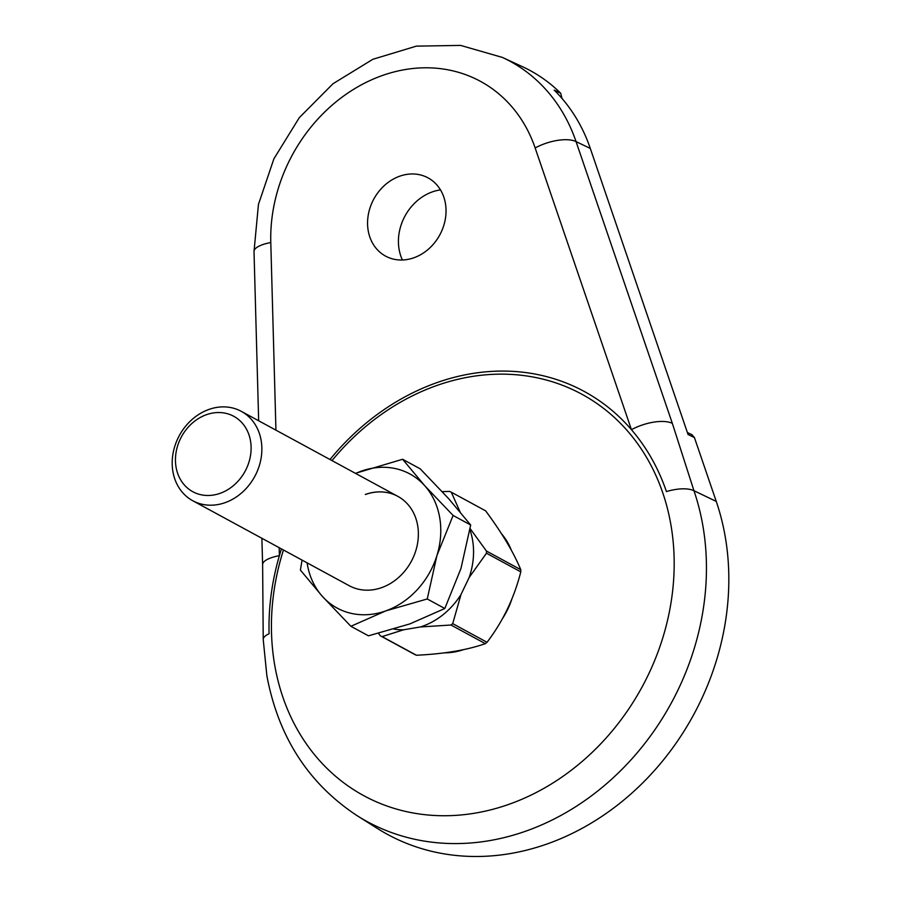 <?xml version="1.0" encoding="UTF-8"?>
<svg xmlns="http://www.w3.org/2000/svg" width="900" height="900" viewBox="0 0 900 900"><rect width="100%" height="100%" fill="white"/><g stroke="black" fill="none" stroke-linecap="round" stroke-linejoin="round"><path stroke-width="1.35" d="M440.483 189.889A46.958 39.611 -61.5 0 0 399.116 249.48A46.958 39.611 -61.5 0 0 402.412 259.988M368.224 230.794A44.516 37.541 -61.5 0 0 383.782 255.06A44.516 37.541 -61.5 0 0 427.781 249.716A44.516 37.541 -61.5 0 0 445.376 203.186A44.516 37.541 -61.5 0 0 426.206 176.951A44.516 37.541 -61.5 0 0 384.041 185.839A44.516 37.541 -61.5 0 0 368.224 230.794M281.452 548.91A231.998 195.694 -61.5 0 0 279.394 555.649C271.834 581.659 268.391 607.691 269.077 633.746A31.793 9.664 178.4 0 0 263.227 639.562L266.861 675.686C278.359 736.999 308.52 783.72 357.345 815.827A249.581 210.532 -61.5 0 0 604.046 785.846A249.581 210.532 -61.5 0 0 702.731 524.936A249.581 210.532 -61.5 0 0 693.956 490.714A31.793 13.489 161.1 0 0 666.439 491.569C658.395 468.157 646.729 447.525 631.44 429.683A231.998 195.694 -61.5 0 0 329.996 459.517M357.345 815.827L377.55 828.562A251.134 211.838 -61.5 0 0 625.793 798.39A251.134 211.838 -61.5 0 0 725.085 535.871A251.134 211.838 -61.5 0 0 716.254 501.424L694.44 437.591L688.05 434.475L590.31 148.455A187.11 157.838 -61.5 0 0 554.197 90.112L560.666 93.206A187.56 158.209 -61.5 0 0 522.461 66.69L502.414 57.431L460.598 45.405L416.34 46.136L372.848 59.288L332.989 83.734L299.295 117.675L273.892 158.816L258.446 204.435L254.014 251.561A31.793 9.664 178.4 0 1 270.787 242.539A154.35 130.196 118.5 0 1 381.892 75.679A154.35 130.196 118.5 0 1 535.151 147.949L631.44 429.683A31.793 13.489 -18.9 0 1 672.334 423.338L576.056 141.604A31.793 13.489 161.1 0 0 535.151 147.949M501.525 533.79A70.785 59.715 118.5 0 1 511.369 550.283M261.889 538.29L262.62 564.66A31.793 9.664 -1.6 0 1 279.394 555.649L279.169 547.673M511.886 598.972A70.785 59.715 118.5 0 1 502.425 618.705M463.77 649.586A70.785 59.715 118.5 0 1 444.465 652.837M687.375 432.495L692.021 434.756L694.44 437.591M560.666 93.206L562.061 98.528M177.941 438.277A50.861 42.907 118.5 0 1 241.301 411.345A50.861 42.907 118.5 0 1 256.118 473.805A50.861 42.907 118.5 0 1 192.757 500.738A50.861 42.907 118.5 0 1 177.941 438.277M180.304 439.02A42.919 36.203 118.5 0 1 231.817 415.327A42.919 36.203 118.5 0 1 246.263 468.99A42.919 36.203 118.5 0 1 194.737 492.683A42.919 36.203 118.5 0 1 180.304 439.02M469.924 529.706A70.571 59.535 118.5 0 1 469.17 577.474L461.002 594.506L452.711 623.644L487.035 642.285C502.942 621.405 514.192 597.938 520.785 571.86L486.473 553.219A80.111 67.579 -61.5 0 0 486.45 551.059L520.762 569.689C513.765 552.668 502.054 533.048 485.64 510.851L451.316 492.21A80.111 67.579 -61.5 0 0 450.45 491.805A80.111 67.579 -61.5 0 0 449.572 491.423L442.226 491.636M461.002 594.506A70.571 59.535 118.5 0 1 420.379 626.962L403.718 629.764A70.571 59.535 118.5 0 1 393.952 629.111M486.473 553.219L469.17 577.474M486.45 551.059L470.115 528.559M451.316 492.21L460.136 512.066M380.363 635.816A80.111 67.579 -61.5 0 0 382.106 636.604L416.43 655.245A80.111 67.579 118.5 0 1 414.686 654.446L380.363 635.816L378.495 633.375M382.106 636.604L403.718 629.764M416.43 655.245C444.015 653.929 466.976 650.07 485.314 643.658L450.99 625.016L420.379 626.962M450.99 625.016A80.111 67.579 -61.5 0 0 452.711 623.644M520.785 571.86A80.111 67.579 -61.5 0 0 520.762 569.689M487.035 642.285A80.111 67.579 118.5 0 1 485.314 643.658M365.321 494.471A50.861 42.907 118.5 0 1 397.8 496.339A50.861 42.907 118.5 0 1 417.532 543.566A50.861 42.907 118.5 0 1 381.746 587.599A50.861 42.907 118.5 0 1 349.256 585.731L192.757 500.738M307.103 562.837A76.297 64.361 -61.5 0 0 307.406 564.694A76.297 64.361 -61.5 0 0 322.425 596.441A76.297 64.361 -61.5 0 0 385.841 610.875A76.297 64.361 -61.5 0 0 436.95 555.469A76.297 64.361 -61.5 0 0 424.642 485.618A76.297 64.361 -61.5 0 0 361.215 471.184A76.297 64.361 -61.5 0 0 355.646 473.445M302.062 560.104L300.397 570.094L322.425 596.441L350.887 626.288L385.841 610.875L427.241 598.972L436.95 555.469L453.105 515.464L424.642 485.618L402.604 459.27L355.433 473.321M397.845 496.35A50.861 42.907 -61.5 0 0 365.4 494.505M427.241 598.972L444.814 608.512L409.849 623.914L368.46 635.827L350.887 626.288M453.105 515.464L470.678 525.004L448.65 498.656L420.188 468.81L402.604 459.27M444.814 608.512L460.957 568.507L470.678 525.004M275.94 430.155L270.787 242.539M331.999 460.598A228.431 192.679 118.5 0 1 533.509 377.1A228.431 192.679 118.5 0 1 670.781 524.104A228.431 192.679 118.5 0 1 509.67 804.071A228.431 192.679 118.5 0 1 274.826 665.775A228.431 192.679 118.5 0 1 283.455 549.99M263.227 639.562L262.62 564.66M716.254 501.424L693.956 490.714L672.334 423.338M590.31 148.455L576.056 141.604A186.12 156.994 -61.5 0 0 502.414 57.431M258.66 420.772L254.014 251.561M241.301 411.345L397.8 496.339"/></g></svg>
